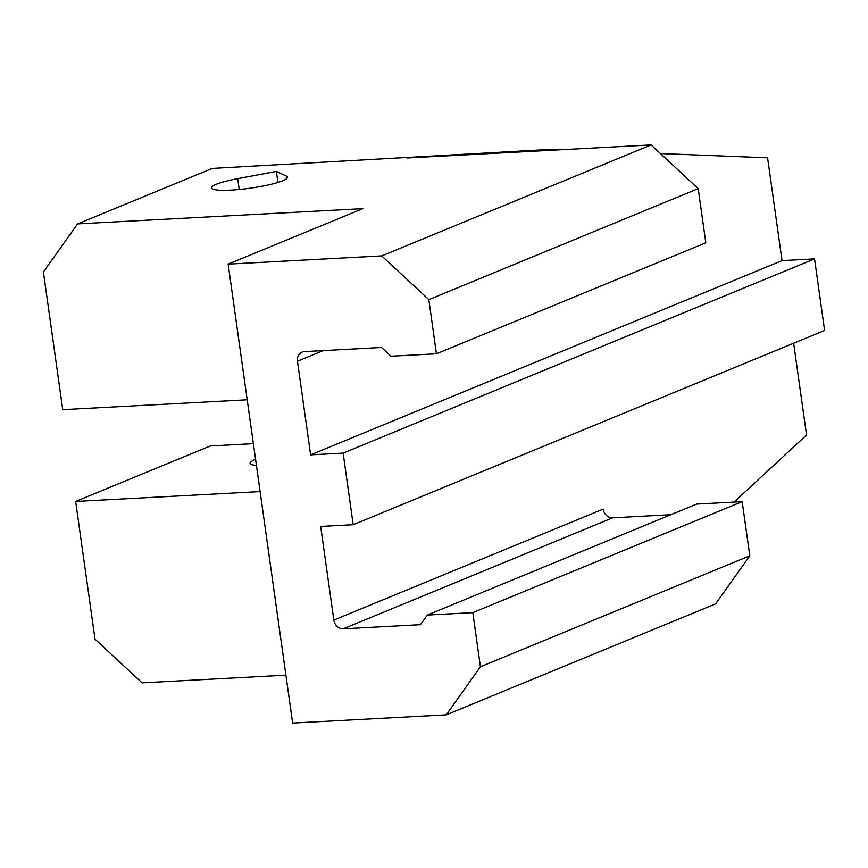 <?xml version="1.0" encoding="UTF-8"?>
<svg xmlns="http://www.w3.org/2000/svg" width="868" height="868" viewBox="0 0 868 868"><rect width="100%" height="100%" fill="white"/><g stroke="black" fill="none" stroke-linecap="round" stroke-linejoin="round"><path stroke-width="1.3" d="M228.143 264.132L292.646 723.077L446.239 714.852L480.416 666.787L472.81 612.634L427.295 615.065L420.459 624.678L343.261 628.812A9.374 8.018 67.6 0 1 333.844 620.067L320.683 526.442L353.189 524.706L343.131 453.107L310.625 454.854L297.464 361.229A9.374 8.018 67.6 0 1 302.021 352.126A9.374 8.018 67.6 0 1 304.299 351.616L381.508 347.482L390.925 356.216L436.43 353.786L428.825 299.634L381.736 255.908L228.143 264.132L362.835 208.635L77.588 223.911L43.4 271.977L62.746 409.663L247.206 399.79M260.107 491.581L75.646 501.454L95.003 639.141L142.081 682.856L285.908 675.152M562.562 149.665L552.656 149.263L212.269 168.414L77.588 223.911M343.131 453.107L814.542 258.881L782.035 260.617L767.583 157.813L660.407 153.549M381.736 255.908L651.109 144.923L407.309 157.976M552.775 150.186L552.656 149.263M651.109 144.923L698.197 188.638L428.825 299.634M436.43 353.786L705.803 242.79L698.197 188.638M276.393 171.419L237.702 178.645A38.431 5.718 -8 0 0 211.401 187.868A38.431 5.718 -8 0 0 250.255 188.182A38.431 5.718 -8 0 0 287.514 177.17A38.431 5.718 -8 0 0 286.364 176.03L276.393 171.419L277.944 182.443M310.625 454.854L782.035 260.617M793.645 343.229L806.546 435.02L734.078 502.073M353.189 524.706L824.6 330.469L814.542 258.881M343.261 628.812L612.634 517.827A9.374 8.018 67.6 0 1 603.217 509.082L333.844 620.067M612.634 517.827L670.877 514.702M427.295 615.065L696.678 504.08L742.183 501.639L749.8 555.791L480.416 666.787M446.239 714.852L715.612 603.868L749.8 555.791M75.646 501.454L210.338 445.957L253.369 443.656M256.429 465.432A38.431 5.718 172 0 1 250.093 463.241A38.431 5.718 172 0 1 255.583 459.378M472.81 612.634L742.183 501.639M286.364 176.03L286.722 178.58M237.702 178.645L239.232 189.484M323.265 350.596L297.464 361.229"/></g></svg>
